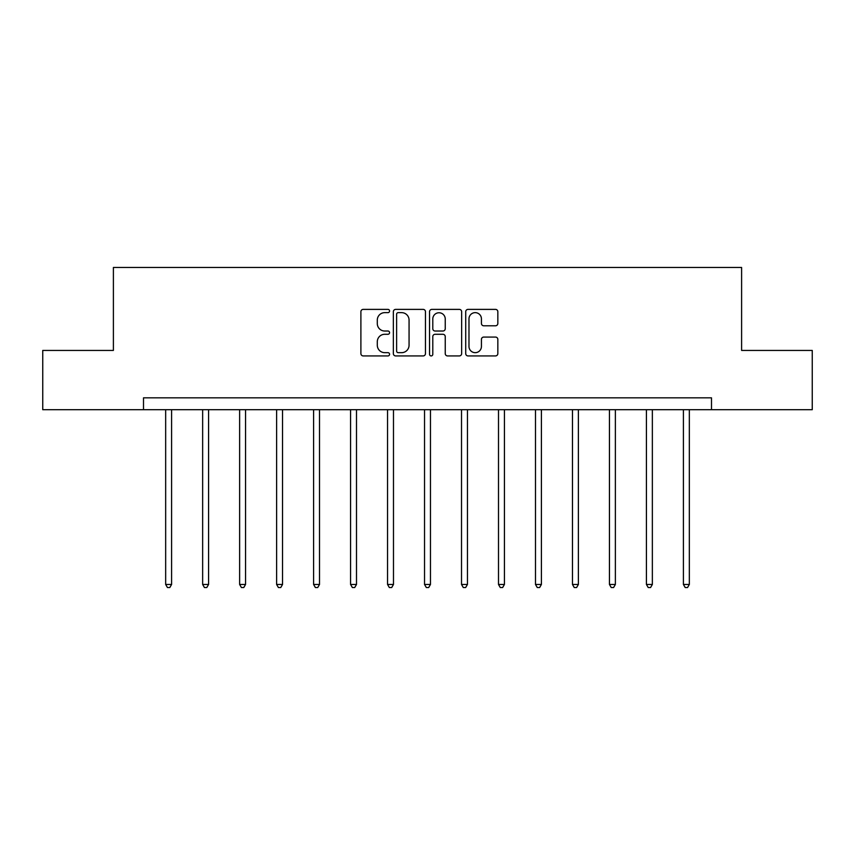 <?xml version="1.0" encoding="UTF-8"?>
<svg xmlns="http://www.w3.org/2000/svg" width="855" height="855" viewBox="0 0 855 855"><rect width="100%" height="100%" fill="white"/><g stroke="black" fill="none" stroke-linecap="round" stroke-linejoin="round"><path stroke-width="1.28" d="M389.57 311.017A1.625 1.625 0 0 0 387.946 309.382L363.215 309.382A2.33 2.33 0 0 0 360.896 311.712L360.896 353.596A2.33 2.33 0 0 0 363.215 355.926L387.946 355.926A1.625 1.625 0 0 0 389.57 354.291A1.625 1.625 0 0 0 387.946 352.666L384.739 352.666A7.449 7.449 0 0 1 377.301 345.217L377.301 341.722A7.449 7.449 0 0 1 384.739 334.284L387.946 334.284A1.625 1.625 0 0 0 389.57 332.648A1.625 1.625 0 0 0 387.946 331.024L384.739 331.024A7.449 7.449 0 0 1 377.301 323.575L377.301 320.091A7.449 7.449 0 0 1 384.739 312.641L387.946 312.641A1.625 1.625 0 0 0 389.57 311.017M495.505 325.787A2.33 2.33 0 0 0 497.834 323.457L497.834 311.712A2.33 2.33 0 0 0 495.505 309.382L468.048 309.382A2.33 2.33 0 0 0 465.719 311.712L465.719 353.596A2.33 2.33 0 0 0 468.048 355.926L495.505 355.926A2.33 2.33 0 0 0 497.834 353.596L497.834 339.403A2.33 2.33 0 0 0 495.505 337.073L483.748 337.073A2.33 2.33 0 0 0 481.429 339.403L481.429 346.435A6.22 6.22 0 0 1 475.198 352.666A6.22 6.22 0 0 1 468.978 346.435L468.978 318.862A6.22 6.22 0 0 1 475.198 312.641A6.22 6.22 0 0 1 481.429 318.862L481.429 323.457A2.33 2.33 0 0 0 483.748 325.787L495.505 325.787M143.501 409.695L42.75 409.695L42.75 350.432L113.394 350.432L113.394 267.465L741.606 267.465L741.606 350.432L812.25 350.432L812.25 409.695L711.499 409.695L711.499 397.842L143.501 397.842L143.501 409.695L711.499 409.695M425.459 311.712A2.33 2.33 0 0 0 423.14 309.382L395.683 309.382A2.33 2.33 0 0 0 393.353 311.712L393.353 353.596A2.33 2.33 0 0 0 395.683 355.926L423.14 355.926A2.33 2.33 0 0 0 425.459 353.596L425.459 311.712M431.861 309.382L459.317 309.382A2.33 2.33 0 0 1 461.647 311.712L461.647 353.596A2.33 2.33 0 0 1 459.317 355.926L447.571 355.926A2.33 2.33 0 0 1 445.241 353.596L445.241 336.603A2.33 2.33 0 0 0 442.911 334.284L435.12 334.284A2.33 2.33 0 0 0 432.79 336.603L432.79 354.291A1.625 1.625 0 0 1 431.166 355.926A1.625 1.625 0 0 1 429.541 354.291L429.541 311.712A2.33 2.33 0 0 1 431.861 309.382M398.238 312.641A1.625 1.625 0 0 0 396.613 314.266L396.613 351.031A1.625 1.625 0 0 0 398.238 352.666L401.615 352.666A7.449 7.449 0 0 0 409.064 345.217L409.064 320.091A7.449 7.449 0 0 0 401.615 312.641L398.238 312.641M445.241 318.979A6.22 6.22 0 0 0 439.021 312.759A6.22 6.22 0 0 0 432.79 318.979L432.79 328.694A2.33 2.33 0 0 0 435.12 331.024L442.911 331.024A2.33 2.33 0 0 0 445.241 328.694L445.241 318.979M165.667 409.695L165.667 584.457L171.588 584.457L171.588 409.695M171.588 584.457L169.814 587.535L167.441 587.535L165.667 584.457M202.646 409.695L202.646 584.457L208.577 584.457L208.577 409.695M208.577 584.457L206.792 587.535L204.431 587.535L202.646 584.457M239.624 409.695L239.624 584.457L245.556 584.457L245.556 409.695M245.556 584.457L243.782 587.535L241.409 587.535L239.624 584.457M276.614 409.695L276.614 584.457L282.535 584.457L282.535 409.695M282.535 584.457L280.761 587.535L278.388 587.535L276.614 584.457M313.593 409.695L313.593 584.457L319.514 584.457L319.514 409.695M319.514 584.457L317.739 587.535L315.367 587.535L313.593 584.457M350.571 409.695L350.571 584.457L356.503 584.457L356.503 409.695M356.503 584.457L354.718 587.535L352.356 587.535L350.571 584.457M387.55 409.695L387.55 584.457L393.482 584.457L393.482 409.695M393.482 584.457L391.708 587.535L389.335 587.535L387.55 584.457M424.54 409.695L424.54 584.457L430.46 584.457L430.46 409.695M430.46 584.457L428.686 587.535L426.314 587.535L424.54 584.457M461.518 409.695L461.518 584.457L467.45 584.457L467.45 409.695M467.45 584.457L465.665 587.535L463.292 587.535L461.518 584.457M498.497 409.695L498.497 584.457L504.429 584.457L504.429 409.695M504.429 584.457L502.644 587.535L500.282 587.535L498.497 584.457M535.487 409.695L535.487 584.457L541.407 584.457L541.407 409.695M541.407 584.457L539.633 587.535L537.261 587.535L535.487 584.457M572.465 409.695L572.465 584.457L578.386 584.457L578.386 409.695M578.386 584.457L576.612 587.535L574.239 587.535L572.465 584.457M609.444 409.695L609.444 584.457L615.376 584.457L615.376 409.695M615.376 584.457L613.591 587.535L611.218 587.535L609.444 584.457M646.423 409.695L646.423 584.457L652.354 584.457L652.354 409.695M652.354 584.457L650.57 587.535L648.208 587.535L646.423 584.457M683.412 409.695L683.412 584.457L689.333 584.457L689.333 409.695M689.333 584.457L687.559 587.535L685.186 587.535L683.412 584.457"/></g></svg>
